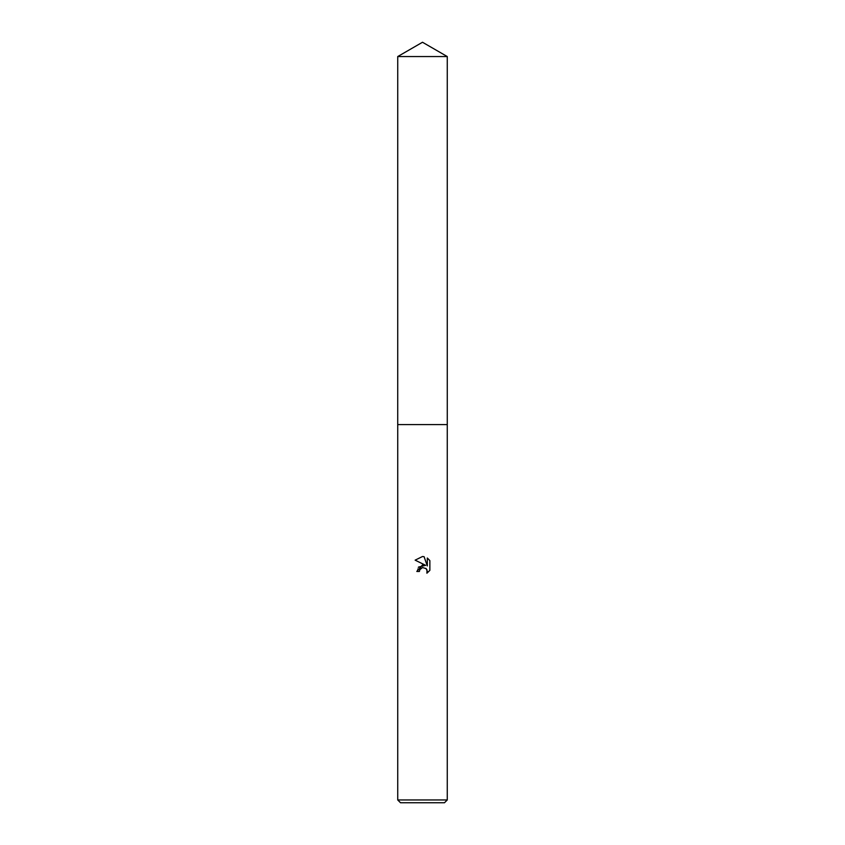 <?xml version="1.0" encoding="UTF-8"?>
<svg xmlns="http://www.w3.org/2000/svg" width="845" height="845" viewBox="0 0 845 845"><rect width="100%" height="100%" fill="white"/><g stroke="black" fill="none" stroke-linecap="round" stroke-linejoin="round"><path stroke-width="0.63" stroke-dasharray="4.22 3.17" d="M447.269 424.602L397.731 424.591L447.28 424.591M447.269 799.962L397.731 799.962M444.481 802.75L400.519 802.75M429.862 570.364L429.862 560.594M418.423 567.111L416.807 571.463L419.405 571.463M415.138 560.15L425.658 565.337M421.317 568.051L422.5 567.576M422.627 567.544L425.859 568.368M427.306 558.017L427.306 565.939L424.095 556.697M447.269 56.552L397.731 56.552"/><path stroke-width="1.27" d="M397.731 56.552L447.269 56.552L422.5 42.25L397.731 56.552L397.72 424.591L447.269 424.591L447.269 799.962L397.731 799.962L400.519 802.75L444.481 802.75L447.269 799.962M422.5 567.576L419.828 569.667L419.405 571.463L416.807 571.463L422.5 564.946L425.658 565.337L415.138 560.15L422.5 556.517L424.095 556.697L427.306 565.939L427.306 558.017L429.862 560.605L429.862 570.364L426.894 573.206L427.316 571.431L426.165 568.643L422.627 567.544M419.405 571.463L419.669 570.005M425.859 568.368L427.021 569.921L426.905 573.206L429.862 570.364M425.658 565.337L418.423 567.111M419.828 569.667L421.317 568.051M429.862 560.605L427.306 558.017M424.095 556.697L422.796 556.528M422.5 556.517L415.138 560.15M397.731 799.962L397.731 424.602L447.28 424.591L447.269 56.552"/></g></svg>
